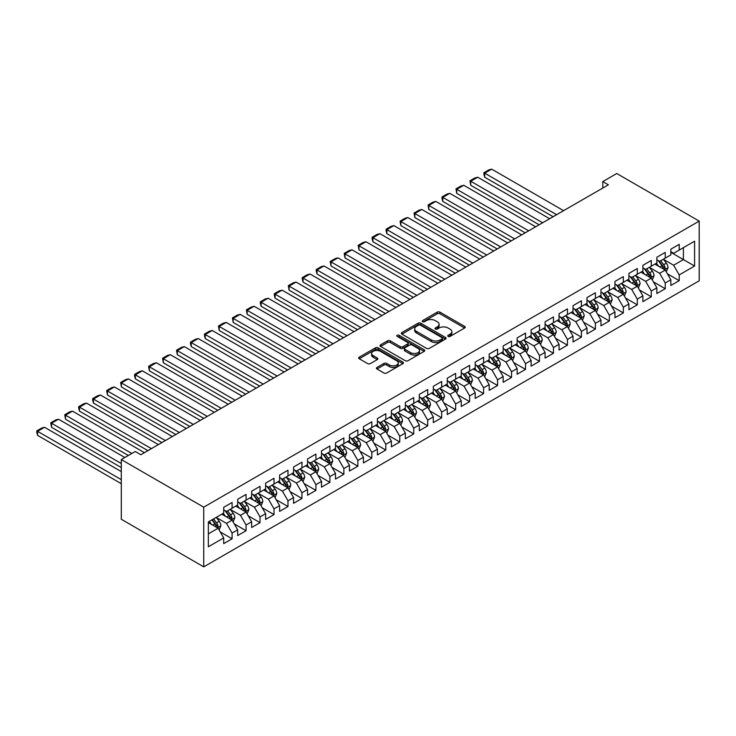 <?xml version="1.0" encoding="UTF-8"?>
<svg xmlns="http://www.w3.org/2000/svg" width="736" height="736" viewBox="0 0 736 736"><rect width="100%" height="100%" fill="white"/><g stroke="black" fill="none" stroke-linecap="round" stroke-linejoin="round"><path stroke-width="1.1" d="M448.15 336.407A1.362 0.782 0 0 0 450.073 336.407L464.646 327.998A1.941 1.122 0 0 0 465.207 327.207A1.941 1.122 0 0 0 464.646 326.407L439.953 312.156A1.941 1.122 0 0 0 437.212 312.156L422.639 320.574A1.362 0.782 0 0 0 422.243 321.126A1.362 0.782 0 0 0 422.639 321.678A1.362 0.782 0 0 0 424.562 321.678L426.448 320.592A6.21 3.588 0 0 1 435.224 320.592L437.285 321.779A6.21 3.588 0 0 1 439.098 324.309A6.21 3.588 0 0 1 437.285 326.848L435.399 327.934A1.362 0.782 0 0 0 434.994 328.486A1.362 0.782 0 0 0 435.399 329.047A1.362 0.782 0 0 0 437.313 329.047L439.199 327.952A6.21 3.588 0 0 1 447.976 327.952L450.036 329.139A6.21 3.588 0 0 1 451.858 331.678A6.21 3.588 0 0 1 450.036 334.208L448.15 335.303A1.362 0.782 0 0 0 447.755 335.855A1.362 0.782 0 0 0 448.15 336.407L448.15 335.303M377.007 367.43A1.941 1.122 0 0 0 376.436 368.221A1.941 1.122 0 0 0 377.007 369.012L383.934 373.014A1.941 1.122 0 0 0 386.676 373.014L402.859 363.667A1.941 1.122 0 0 0 403.429 362.876A1.941 1.122 0 0 0 402.859 362.084L378.166 347.834A1.941 1.122 0 0 0 375.424 347.834L359.242 357.172A1.941 1.122 0 0 0 358.671 357.963A1.941 1.122 0 0 0 359.242 358.754L367.614 363.584A1.941 1.122 0 0 0 370.355 363.584L377.283 359.591A1.941 1.122 0 0 0 377.844 358.8A1.941 1.122 0 0 0 377.283 358.009L373.134 355.608A5.189 2.999 0 0 1 371.606 353.492A5.189 2.999 0 0 1 374.817 350.722A5.189 2.999 0 0 1 380.466 351.376L396.722 360.76A5.189 2.999 0 0 1 398.24 362.876A5.189 2.999 0 0 1 395.039 365.645A5.189 2.999 0 0 1 389.381 364.992L386.676 363.428A1.941 1.122 0 0 0 383.934 363.428L377.007 367.43L377.007 369.012L383.934 365.047L383.934 363.428M121.293 459.568L203.734 507.159L203.734 566.858L121.293 519.266L121.293 459.568L135.268 451.499L140.852 454.728L608.378 184.81L602.793 181.58L602.793 188.03M602.793 181.58L616.759 173.512L699.2 221.104L203.734 507.159M426.586 348.386A1.941 1.122 0 0 0 429.327 348.386L445.51 339.038A1.941 1.122 0 0 0 446.08 338.247A1.941 1.122 0 0 0 445.51 337.456L420.826 323.205A1.941 1.122 0 0 0 418.085 323.205L401.893 332.552A1.941 1.122 0 0 0 401.332 333.344A1.941 1.122 0 0 0 401.893 334.135L426.586 348.386M397.707 336.702A1.362 0.782 0 0 1 399.087 336.895L424.157 351.366L408.002 360.695A1.941 1.122 0 0 1 405.26 360.695L380.567 346.444L380.567 344.862A1.941 1.122 0 0 0 380.006 345.653A1.941 1.122 0 0 0 380.567 346.444M380.567 344.862L387.495 340.86A1.941 1.122 0 0 1 390.236 340.86L400.255 346.647A1.941 1.122 0 0 0 402.997 346.647L407.588 343.988A1.941 1.122 0 0 0 408.158 343.197A1.941 1.122 0 0 0 407.588 342.406L397.164 336.389A1.362 0.782 0 0 1 396.768 335.837A1.362 0.782 0 0 1 397.606 335.11A1.362 0.782 0 0 1 399.087 335.276L424.184 349.766A1.941 1.122 0 0 1 424.755 350.566A1.941 1.122 0 0 1 424.184 351.357L424.184 349.766M203.734 566.858L699.2 280.802L699.2 221.104M670.836 252.328L683.413 259.587L683.413 247.646L694.591 241.196L679.218 250.065L679.218 244.343L670.836 249.182L670.836 254.904L665.243 258.134L665.243 252.411L656.862 257.25L656.862 262.973L651.277 266.202L651.277 260.47L642.887 265.319L642.887 271.041L637.302 274.27L637.302 268.539L628.921 273.378L628.921 279.11L623.328 282.339L623.328 276.607L614.946 281.446L614.946 287.178L609.353 290.407L609.353 284.676L600.972 289.515L600.972 295.246L595.387 298.466L595.387 292.744L586.997 297.583L586.997 303.306L581.412 306.535L581.412 300.812L573.031 305.652L573.031 311.374L567.438 314.603L567.438 308.881L559.056 313.72L559.056 319.442L553.463 322.672L553.463 316.94L545.082 321.779L545.082 327.511L539.497 330.74L539.497 325.008L531.107 329.848L531.107 335.579L525.522 338.808L525.522 333.077L517.141 337.916L517.141 343.648L511.548 346.868L511.548 341.145L503.166 345.984L503.166 351.716L497.573 354.936L497.573 349.214L489.192 354.053L489.192 359.775L483.598 363.004L483.598 357.282L475.217 362.121L475.217 367.844L469.632 371.073L469.632 365.341L461.242 370.19L461.242 375.912L455.658 379.141L455.658 373.41L447.276 378.249L447.276 383.98L441.683 387.21L441.683 381.478L433.302 386.317L433.302 392.049L427.708 395.278L427.708 389.546L419.327 394.386L419.327 400.117L413.742 403.337L413.742 397.615L405.352 402.454L405.352 408.186L399.768 411.406L399.768 405.683L391.386 410.522L391.386 416.245L385.793 419.474L385.793 413.752L377.412 418.591L377.412 424.313L371.818 427.542L371.818 421.811L363.437 426.659L363.437 432.382L357.852 435.611L357.852 429.879L349.462 434.718L349.462 440.45L343.878 443.679L343.878 437.948L335.496 442.787L335.496 448.518L329.903 451.748L329.903 446.016L321.522 450.855L321.522 456.587L315.928 459.807L315.928 454.084L307.547 458.924L307.547 464.646L301.962 467.875L301.962 462.153L293.572 466.992L293.572 472.714L287.988 475.944L287.988 470.221L279.606 475.06L279.606 480.783L274.013 484.012L274.013 478.28L265.632 483.12L265.632 488.851L260.038 492.08L260.038 486.349L251.657 491.188L251.657 496.92L246.072 500.149L246.072 494.417L237.682 499.256L237.682 504.988L232.098 508.208L232.098 502.486L223.707 507.325L223.707 513.056L208.343 521.925L208.343 546.774L223.707 537.896L218.123 528.218L208.343 522.569M694.591 241.196L694.591 266.036L679.218 274.914L673.633 265.236L663.504 259.385M667.414 273.829L679.218 280.646L679.218 274.914M679.218 280.646L670.836 285.485L670.836 279.754L665.243 282.983L659.658 273.304L649.529 267.453M653.439 281.897L665.243 288.705L665.243 282.983M665.243 288.705L656.862 293.554L656.862 287.822L651.277 291.051L645.684 281.364L635.554 275.522M639.464 289.956L651.277 296.774L651.277 291.051M651.277 296.774L642.887 301.613L642.887 295.89L637.302 299.12L631.709 289.432L621.58 283.59M625.499 298.025L637.302 304.842L637.302 299.12M637.302 304.842L628.921 309.681L628.921 303.959L623.328 307.179L617.743 297.5L607.605 291.649M611.524 306.093L623.328 312.91L623.328 307.179M623.328 312.91L614.946 317.75L614.946 312.027L609.353 315.247L603.768 305.569L593.639 299.718M597.549 314.162L609.353 320.979L609.353 315.247M609.353 320.979L600.972 325.818L600.972 320.086L595.387 323.316L589.794 313.637L579.664 307.786M583.574 322.23L595.387 329.047L595.387 323.316M595.387 329.047L586.997 333.886L586.997 328.155L581.412 331.384L575.819 321.706L565.69 315.854M569.6 330.298L581.412 337.116L581.412 331.384M581.412 337.116L573.031 341.955L573.031 336.223L567.438 339.452L561.853 329.774L551.715 323.923M555.634 338.358L567.438 345.175L567.438 339.452M567.438 345.175L559.056 350.014L559.056 344.292L553.463 347.521L547.878 337.833L537.749 331.991M541.659 346.426L553.463 353.243L553.463 347.521M553.463 353.243L545.082 358.082L545.082 352.36L539.497 355.589L533.904 345.902L523.774 340.06M527.684 354.494L539.497 361.312L539.497 355.589M539.497 361.312L531.107 366.151L531.107 360.428L525.522 363.648L519.929 353.97L509.8 348.119M513.71 362.563L525.522 369.38L525.522 363.648M525.522 369.38L517.141 374.219L517.141 368.488L511.548 371.717L505.963 362.038L495.825 356.187M499.744 370.631L511.548 377.448L511.548 371.717M511.548 377.448L503.166 382.288L503.166 376.556L497.573 379.785L491.988 370.107L481.859 364.256M485.769 378.7L497.573 385.517L497.573 379.785M497.573 385.517L489.192 390.356L489.192 384.624L483.598 387.854L478.014 378.175L467.884 372.324M471.794 386.768L483.598 393.576L483.598 387.854M483.598 393.576L475.217 398.424L475.217 392.693L469.632 395.922L464.039 386.244L453.91 380.392M457.82 394.827L469.632 401.644L469.632 395.922M469.632 401.644L461.242 406.484L461.242 400.761L455.658 403.99L450.064 394.303L439.935 388.461M443.854 402.896L455.658 409.713L455.658 403.99M455.658 409.713L447.276 414.552L447.276 408.83L441.683 412.05L436.098 402.371L425.969 396.529M429.879 410.964L441.683 417.781L441.683 412.05M441.683 417.781L433.302 422.62L433.302 416.898L427.708 420.118L422.124 410.44L411.994 404.588M415.904 419.032L427.708 425.85L427.708 420.118M427.708 425.85L419.327 430.689L419.327 424.957L413.742 428.186L408.149 418.508L398.02 412.657M401.93 427.101L413.742 433.918L413.742 428.186M413.742 433.918L405.352 438.757L405.352 433.026L399.768 436.255L394.174 426.576L384.045 420.725M387.964 435.169L399.768 441.986L399.768 436.255M399.768 441.986L391.386 446.826L391.386 441.094L385.793 444.323L380.208 434.645L370.079 428.794M373.989 443.238L385.793 450.046L385.793 444.323M385.793 450.046L377.412 454.894L377.412 449.162L371.818 452.392L366.234 442.704L356.104 436.862M360.014 451.297L371.818 458.114L371.818 452.392M371.818 458.114L363.437 462.953L363.437 457.231L357.852 460.46L352.259 450.772L342.13 444.93M346.04 459.365L357.852 466.182L357.852 460.46M357.852 466.182L349.462 471.022L349.462 465.299L343.878 468.519L338.284 458.841L328.155 452.99M332.074 467.434L343.878 474.251L343.878 468.519M343.878 474.251L335.496 479.09L335.496 473.368L329.903 476.588L324.318 466.909L314.18 461.058M318.099 475.502L329.903 482.319L329.903 476.588M329.903 482.319L321.522 487.158L321.522 481.427L315.928 484.656L310.344 474.978L300.214 469.126M304.124 483.57L315.928 490.388L315.928 484.656M315.928 490.388L307.547 495.227L307.547 489.495L301.962 492.724L296.369 483.046L286.24 477.195M290.15 491.639L301.962 498.456L301.962 492.724M301.962 498.456L293.572 503.295L293.572 497.564L287.988 500.793L282.394 491.114L272.265 485.263M276.175 499.698L287.988 506.515L287.988 500.793M287.988 506.515L279.606 511.354L279.606 505.632L274.013 508.861L268.428 499.174L258.29 493.332M262.209 507.766L274.013 514.584L274.013 508.861M274.013 514.584L265.632 519.423L265.632 513.7L260.038 516.93L254.454 507.242L244.324 501.4M248.234 515.835L260.038 522.652L260.038 516.93M260.038 522.652L251.657 527.491L251.657 521.769L246.072 524.989L240.479 515.31L230.35 509.459M234.26 523.903L246.072 530.72L246.072 524.989M246.072 530.72L237.682 535.56L237.682 529.828L232.098 533.057L226.504 523.379L216.375 517.528M220.285 531.972L232.098 538.789L232.098 533.057M232.098 538.789L223.707 543.628L223.707 537.896M223.707 509.827L226.504 511.437L232.098 508.208M208.343 533.867L218.123 528.218M237.682 501.759L240.479 503.369L246.072 500.149M226.504 523.379L232.098 520.15L221.757 514.179M237.682 529.828L232.098 520.15M251.657 493.69L254.454 495.31L260.038 492.08M240.479 515.31L246.072 512.081L235.732 506.12M251.657 521.769L246.072 512.081M265.632 485.622L268.428 487.241L274.013 484.012M254.454 507.242L260.038 504.022L249.697 498.051M265.632 513.7L260.038 504.022M279.606 477.554L282.394 479.173L287.988 475.944M268.428 499.174L274.013 495.954L263.672 489.983M279.606 505.632L274.013 495.954M293.572 469.494L296.369 471.104L301.962 467.875M282.394 491.114L287.988 487.885L277.647 481.914M293.572 497.564L287.988 487.885M307.547 461.426L310.344 463.036L315.928 459.807M296.369 483.046L301.962 479.817L291.622 473.846M307.547 489.495L301.962 479.817M321.522 453.358L324.318 454.968L329.903 451.748M310.344 474.978L315.928 471.748L305.587 465.778M321.522 481.427L315.928 471.748M335.496 445.289L338.284 446.899L343.878 443.679M324.318 466.909L329.903 463.68L319.562 457.709M335.496 473.368L329.903 463.68M349.462 437.221L352.259 438.84L357.852 435.611M338.284 458.841L343.878 455.612L333.537 449.65M349.462 465.299L343.878 455.612M363.437 429.152L366.234 430.772L371.818 427.542M352.259 450.772L357.852 447.552L347.512 441.582M363.437 457.231L357.852 447.552M377.412 421.093L380.208 422.703L385.793 419.474M366.234 442.704L371.818 439.484L361.477 433.513M377.412 449.162L371.818 439.484M391.386 413.025L394.174 414.635L399.768 411.406M380.208 434.645L385.793 431.416L375.452 425.445M391.386 441.094L385.793 431.416M405.352 404.956L408.149 406.566L413.742 403.337M394.174 426.576L399.768 423.347L389.427 417.376M405.352 433.026L399.768 423.347M419.327 396.888L422.124 398.498L427.708 395.278M408.149 418.508L413.742 415.279L403.402 409.308M419.327 424.957L413.742 415.279M433.302 388.82L436.098 390.43L441.683 387.21M422.124 410.44L427.708 407.21L417.376 401.24M433.302 416.898L427.708 407.21M447.276 380.751L450.064 382.37L455.658 379.141M436.098 402.371L441.683 399.142L431.342 393.18M447.276 408.83L441.683 399.142M461.242 372.683L464.039 374.302L469.632 371.073M450.064 394.303L455.658 391.083L445.317 385.112M461.242 400.761L455.658 391.083M475.217 364.624L478.014 366.234L483.598 363.004M464.039 386.244L469.632 383.014L459.292 377.044M475.217 392.693L469.632 383.014M489.192 356.555L491.988 358.165L497.573 354.936M478.014 378.175L483.598 374.946L473.266 368.975M489.192 384.624L483.598 374.946M503.166 348.487L505.963 350.097L511.548 346.868M491.988 370.107L497.573 366.878L487.232 360.907M503.166 376.556L497.573 366.878M517.141 340.418L519.929 342.028L525.522 338.808M505.963 362.038L511.548 358.809L501.207 352.838M517.141 368.488L511.548 358.809M531.107 332.35L533.904 333.969L539.497 330.74M519.929 353.97L525.522 350.741L515.182 344.779M531.107 360.428L525.522 350.741M545.082 324.282L547.878 325.901L553.463 322.672M533.904 345.902L539.497 342.682L529.156 336.711M545.082 352.36L539.497 342.682M559.056 316.213L561.853 317.832L567.438 314.603M547.878 337.833L553.463 334.613L543.122 328.642M559.056 344.292L553.463 334.613M573.031 308.154L575.819 309.764L581.412 306.535M561.853 329.774L567.438 326.545L557.097 320.574M573.031 336.223L567.438 326.545M586.997 300.086L589.794 301.696L595.387 298.466M575.819 321.706L581.412 318.476L571.072 312.506M586.997 328.155L581.412 318.476M600.972 292.017L603.768 293.627L609.353 290.407M589.794 313.637L595.387 310.408L585.046 304.437M600.972 320.086L595.387 310.408M614.946 283.949L617.743 285.559L623.328 282.339M603.768 305.569L609.353 302.34L599.012 296.369M614.946 312.027L609.353 302.34M628.921 275.88L631.709 277.5L637.302 274.27M617.743 297.5L623.328 294.271L612.987 288.31M628.921 303.959L623.328 294.271M642.887 267.812L645.684 269.431L651.277 266.202M631.709 289.432L637.302 286.212L626.962 280.241M642.887 295.89L637.302 286.212M656.862 259.753L659.658 261.363L665.243 258.134M645.684 281.364L651.277 278.144L640.936 272.173M656.862 287.822L651.277 278.144M670.836 251.684L673.633 253.294L679.218 250.065M659.658 273.304L665.243 270.075L654.902 264.104M670.836 279.754L665.243 270.075M673.633 265.236L683.413 259.587L694.591 266.036M448.693 336.6L450.036 335.828A6.21 3.588 0 0 0 451.858 333.288L451.858 331.678M439.098 324.309L439.098 325.928A6.21 3.588 0 0 1 437.285 328.458L435.942 329.231M464.618 328.008L439.953 313.775A1.941 1.122 0 0 0 437.212 313.775L423.182 321.871M445.482 339.057L420.826 324.815A1.941 1.122 0 0 0 418.085 324.815L401.92 334.144L401.893 332.552M442.078 338.799A1.362 0.782 0 0 0 442.483 338.247A1.362 0.782 0 0 0 442.078 337.695L420.412 325.183A1.362 0.782 0 0 0 418.49 325.183L416.502 326.333A6.21 3.588 0 0 0 414.69 328.863A6.21 3.588 0 0 0 416.502 331.402L431.314 339.949A6.21 3.588 0 0 0 440.091 339.949L442.078 338.799L442.078 340.418A1.362 0.782 0 0 0 442.483 339.866L442.483 338.247M414.69 328.863L414.69 330.482A6.21 3.588 0 0 0 416.502 333.012L416.502 331.402M442.078 340.418L440.091 341.568A6.21 3.588 0 0 1 431.314 341.568L416.502 333.012M380.595 346.463L387.495 342.479L387.495 340.86M408.158 343.197L408.158 344.816A1.941 1.122 0 0 1 407.588 345.607L402.997 348.257A1.941 1.122 0 0 1 400.255 348.257L390.236 342.479A1.941 1.122 0 0 0 387.495 342.479M410.642 352.636A5.189 2.999 0 0 0 416.291 353.289A5.189 2.999 0 0 0 419.502 350.52A5.189 2.999 0 0 0 417.974 348.404L412.252 345.101A1.941 1.122 0 0 0 409.51 345.101L404.91 347.751A1.941 1.122 0 0 0 404.349 348.542A1.941 1.122 0 0 0 404.91 349.333L410.642 352.636L410.642 354.255A5.189 2.999 0 0 0 416.291 354.899A5.189 2.999 0 0 0 419.502 352.139L419.502 350.52M404.349 348.542L404.349 350.152A1.941 1.122 0 0 0 404.91 350.952L404.91 349.333M410.642 354.255L404.91 350.952M398.24 362.876L398.24 364.486A5.189 2.999 0 0 1 395.039 367.255A5.189 2.999 0 0 1 389.381 366.611L386.676 365.047A1.941 1.122 0 0 0 383.934 365.047M371.606 353.492L371.606 355.102A5.189 2.999 0 0 0 373.134 357.227L373.134 355.608M377.255 359.6L373.134 357.227M402.831 363.685L378.166 349.444A1.941 1.122 0 0 0 375.424 349.444L359.269 358.772L359.242 357.172M666.282 271.869L668.012 267.637A5.235 3.027 -120 0 0 666.338 263.175L663.375 259.219M556.609 214.691L484.693 173.172L491.676 169.142L563.592 210.662M658.646 266.266L656.383 263.249M484.693 177.21L483.92 174.34L483.92 172.73L484.693 173.172L484.693 177.21L553.113 216.715M664.258 269.505L665.188 267.858A5.235 3.027 -120 0 0 663.688 264.712L660.716 260.746M659.024 260.995L662.694 265.889A2.668 1.536 60 0 1 663.173 266.699L665.188 267.858M658.104 260.461L662.014 265.678A5.235 3.027 60 0 1 663.513 268.833L663.614 269.128M483.92 172.73L488.814 169.906L491.676 169.142M652.308 279.928L654.037 275.706A5.235 3.027 -120 0 0 652.372 271.244L649.4 267.288M542.634 222.76L470.718 181.24L477.71 177.21L549.626 218.73M644.672 274.326L642.418 271.317M470.718 185.27L469.954 180.798L470.718 181.24L470.718 185.27L539.148 224.774M650.284 277.573L651.213 275.926A5.235 3.027 -120 0 0 649.713 272.78L646.742 268.815M645.049 269.063L648.72 273.958A2.668 1.536 60 0 1 649.198 274.767L651.213 275.926M644.129 268.53L648.039 273.746A5.235 3.027 60 0 1 649.538 276.892L649.64 277.196M469.954 180.798L474.84 177.974L477.71 177.21M638.333 287.997L640.072 283.774A5.235 3.027 -120 0 0 638.397 279.312L635.426 275.347M528.66 230.828L456.743 189.308L463.735 185.27L535.652 226.798M630.697 282.394L628.443 279.386M456.743 193.338L455.98 188.867L456.743 189.308L456.743 193.338L525.173 232.843M636.318 285.642L637.238 283.995A5.235 3.027 -120 0 0 635.738 280.848L632.776 276.883M631.083 277.132L634.745 282.026A2.668 1.536 60 0 1 635.232 282.836L637.238 283.995M630.154 276.598L634.064 281.814A5.235 3.027 60 0 1 635.564 284.961L635.674 285.264M455.98 188.867L460.865 186.042L463.735 185.27M624.367 296.065L626.097 291.842A5.235 3.027 -120 0 0 624.422 287.38L621.451 283.415M514.694 238.896L442.778 197.377L449.76 193.338L521.677 234.858M616.722 290.462L614.468 287.454M442.778 201.406L442.005 198.545L442.005 196.935L442.778 197.377L442.778 201.406L511.198 240.911M622.343 293.71L623.263 292.063A5.235 3.027 -120 0 0 621.773 288.917L618.801 284.952M617.108 285.2L620.77 290.094A2.668 1.536 60 0 1 621.258 290.904L623.263 292.063M616.188 284.666L620.089 289.883A5.235 3.027 60 0 1 621.589 293.029L621.699 293.333M442.005 196.935L446.899 194.111L449.76 193.338M610.392 304.134L612.122 299.902A5.235 3.027 -120 0 0 610.448 295.449L607.485 291.484M500.719 246.965L428.803 205.445L435.786 201.406L507.702 242.926M602.756 298.531L600.493 295.522M428.803 209.475L428.03 204.994L428.803 205.445L428.803 209.475L497.223 248.98M608.368 301.769L609.298 300.132A5.235 3.027 -120 0 0 607.798 296.976L604.826 293.02M603.134 293.268L606.804 298.154A2.668 1.536 60 0 1 607.283 298.972L609.298 300.132M602.214 292.735L606.124 297.951A5.235 3.027 60 0 1 607.614 301.098L607.724 301.401M428.03 204.994L432.924 202.17L435.786 201.406M596.418 312.202L598.147 307.97A5.235 3.027 -120 0 0 596.482 303.517L593.51 299.552M486.744 255.033L414.828 213.504L421.82 209.475L493.736 250.994M588.782 306.599L586.528 303.582M414.828 217.543L414.064 213.063L414.828 213.504L414.828 217.543L483.248 257.048M594.394 309.838L595.323 308.2A5.235 3.027 -120 0 0 593.823 305.044L590.852 301.088M589.159 301.328L592.83 306.222A2.668 1.536 60 0 1 593.308 307.032L595.323 308.2M588.239 300.803L592.149 306.01A5.235 3.027 60 0 1 593.648 309.166L593.75 309.47M414.064 213.063L418.95 210.238L421.82 209.475M582.443 320.27L584.172 316.038A5.235 3.027 -120 0 0 582.507 311.576L579.536 307.62M472.77 263.092L400.853 221.573L407.845 217.543L479.762 259.063M574.807 314.668L572.553 311.65M400.853 225.612L400.09 221.131L400.853 221.573L400.853 225.612L469.283 265.116M580.428 317.906L581.348 316.259A5.235 3.027 -120 0 0 579.848 313.113L576.886 309.148M575.184 309.396L578.855 314.29A2.668 1.536 60 0 1 579.342 315.1L581.348 316.259M574.264 308.862L578.174 314.079A5.235 3.027 60 0 1 579.674 317.234L579.775 317.538M400.09 221.131L404.975 218.307L407.845 217.543M568.468 328.339L570.207 324.107A5.235 3.027 -120 0 0 568.532 319.645L565.561 315.689M458.804 271.161L386.888 229.641L393.87 225.612L465.787 267.131M560.832 322.727L558.578 319.718M386.888 233.68L386.115 230.81L386.115 229.2L386.888 229.641L386.888 233.68L455.308 273.176M566.453 325.974L567.373 324.328A5.235 3.027 -120 0 0 565.883 321.181L562.911 317.216M561.218 317.464L564.88 322.359A2.668 1.536 60 0 1 565.368 323.168L567.373 324.328M560.298 316.931L564.199 322.147A5.235 3.027 60 0 1 565.699 325.294L565.809 325.597M386.115 229.2L391.009 226.375L393.87 225.612M554.502 336.398L556.232 332.175A5.235 3.027 -120 0 0 554.558 327.713L551.595 323.748M444.829 279.229L372.913 237.71L379.896 233.68L451.812 275.2M546.866 330.795L544.603 327.787M372.913 241.739L372.14 238.878L372.14 237.268L372.913 237.71L372.913 241.739L441.333 281.244M552.478 334.043L553.408 332.396A5.235 3.027 -120 0 0 551.908 329.25L548.936 325.284M547.244 325.533L550.905 330.427A2.668 1.536 60 0 1 551.393 331.237L553.408 332.396M546.324 324.999L550.234 330.216A5.235 3.027 60 0 1 551.724 333.362L551.834 333.666M372.14 237.268L377.034 234.444L379.896 233.68M540.528 344.466L542.257 340.244A5.235 3.027 -120 0 0 540.592 335.782L537.62 331.816M430.854 287.298L358.938 245.778L365.921 241.739L437.837 283.268M532.892 338.864L530.638 335.855M358.938 249.808L358.174 245.336L358.938 245.778L358.938 249.808L427.358 289.312M538.504 342.111L539.433 340.464A5.235 3.027 -120 0 0 537.933 337.318L534.962 333.353M533.269 333.601L536.94 338.496A2.668 1.536 60 0 1 537.418 339.305L539.433 340.464M532.349 333.068L536.259 338.284A5.235 3.027 60 0 1 537.758 341.43L537.86 341.734M358.174 245.336L363.06 242.512L365.921 241.739M526.553 352.535L528.282 348.312A5.235 3.027 -120 0 0 526.617 343.85L523.646 339.885M416.88 295.366L344.963 253.846L351.955 249.808L423.872 291.327M518.917 346.932L516.663 343.924M344.963 257.876L344.2 253.396L344.963 253.846L344.963 257.876L413.393 297.381M524.538 350.17L525.458 348.533A5.235 3.027 -120 0 0 523.958 345.377L520.996 341.421M519.294 341.67L522.965 346.564A2.668 1.536 60 0 1 523.452 347.374L525.458 348.533M518.374 341.136L522.284 346.352A5.235 3.027 60 0 1 523.784 349.499L523.885 349.802M344.2 253.396L349.085 250.58L351.955 249.808M512.578 360.603L514.317 356.371A5.235 3.027 -120 0 0 512.642 351.918L509.671 347.953M402.914 303.434L330.998 261.915L337.98 257.876L409.897 299.396M504.942 355L502.688 351.983M330.998 265.944L330.225 261.464L330.998 261.915L330.998 265.944L399.418 305.449M510.563 358.239L511.483 356.601A5.235 3.027 -120 0 0 509.984 353.446L507.021 349.49M505.328 349.729L508.99 354.623A2.668 1.536 60 0 1 509.478 355.433L511.483 356.601M504.408 349.204L508.309 354.421A5.235 3.027 60 0 1 509.809 357.567L509.919 357.871M330.225 261.464L335.119 258.64L337.98 257.876M498.612 368.672L500.342 364.44A5.235 3.027 -120 0 0 498.668 359.987L495.705 356.022M388.939 311.494L317.023 269.974L324.006 265.944L395.922 307.464M490.967 363.069L488.713 360.051M317.023 274.013L316.25 271.152L316.25 269.532L317.023 269.974L317.023 274.013L385.443 313.518M496.588 366.307L497.518 364.67A5.235 3.027 -120 0 0 496.018 361.514L493.046 357.549M491.354 357.797L495.015 362.692A2.668 1.536 60 0 1 495.503 363.501L497.518 364.67M490.434 357.273L494.334 362.48A5.235 3.027 60 0 1 495.834 365.636L495.944 365.939M316.25 269.532L321.144 266.708L324.006 265.944M484.638 376.74L486.367 372.508A5.235 3.027 -120 0 0 484.702 368.046L481.73 364.09M374.964 319.562L303.048 278.042L310.031 274.013L381.947 315.532M477.002 371.137L474.738 368.12M303.048 282.081L302.275 279.211L302.275 277.601L303.048 278.042L303.048 282.081L371.468 321.586M482.614 374.376L483.543 372.729A5.235 3.027 -120 0 0 482.043 369.582L479.072 365.617M477.379 365.866L481.05 370.76A2.668 1.536 60 0 1 481.528 371.57L483.543 372.729M476.459 365.332L480.369 370.548A5.235 3.027 60 0 1 481.868 373.704L481.97 374.008M302.275 277.601L307.17 274.776L310.031 274.013M470.663 384.799L472.392 380.576A5.235 3.027 -120 0 0 470.727 376.114L467.756 372.158M360.99 327.63L289.073 286.111L296.065 282.081L367.982 323.601M463.027 379.196L460.773 376.188M289.073 290.15L288.31 285.669L289.073 286.111L289.073 290.15L357.503 329.645M468.639 382.444L469.568 380.797A5.235 3.027 -120 0 0 468.068 377.651L465.106 373.686M463.404 373.934L467.075 378.828A2.668 1.536 60 0 1 467.562 379.638L469.568 380.797M462.484 373.4L466.394 378.617A5.235 3.027 60 0 1 467.894 381.763L467.995 382.067M288.31 285.669L293.195 282.845L296.065 282.081M456.688 392.868L458.427 388.645A5.235 3.027 -120 0 0 456.752 384.183L453.781 380.218M347.024 335.699L275.108 294.179L282.09 290.15L354.007 331.669M449.052 387.265L446.798 384.256M275.108 298.209L274.335 295.348L274.335 293.738L275.108 294.179L275.108 298.209L343.528 337.714M454.673 390.512L455.593 388.866A5.235 3.027 -120 0 0 454.094 385.719L451.131 381.754M449.438 382.002L453.1 386.897A2.668 1.536 60 0 1 453.588 387.706L455.593 388.866M448.518 381.469L452.419 386.685A5.235 3.027 60 0 1 453.919 389.832L454.029 390.135M274.335 293.738L279.229 290.913L282.09 290.15M442.722 400.936L444.452 396.713A5.235 3.027 -120 0 0 442.778 392.251L439.815 388.286M333.049 343.767L261.133 302.248L268.116 298.209L340.032 339.728M435.077 395.333L432.823 392.325M261.133 306.277L260.36 303.416L260.36 301.806L261.133 302.248L261.133 306.277L329.553 345.782M440.698 398.581L441.628 396.934A5.235 3.027 -120 0 0 440.128 393.788L437.156 389.822M435.464 390.071L439.125 394.965A2.668 1.536 60 0 1 439.613 395.775L441.628 396.934M434.544 389.537L438.444 394.754A5.235 3.027 60 0 1 439.944 397.9L440.054 398.204M260.36 301.806L265.254 298.982L268.116 298.209M428.748 409.004L430.477 404.772A5.235 3.027 -120 0 0 428.803 400.32L425.84 396.354M319.074 351.836L247.158 310.316L254.141 306.277L326.057 347.797M421.112 403.402L418.848 400.393M247.158 314.346L246.385 309.865L247.158 310.316L247.158 314.346L315.578 353.85M426.724 406.64L427.653 405.002A5.235 3.027 -120 0 0 426.153 401.847L423.182 397.891M421.489 398.139L425.16 403.034A2.668 1.536 60 0 1 425.638 403.843L427.653 405.002M420.569 397.606L424.479 402.822A5.235 3.027 60 0 1 425.978 405.968L426.08 406.272M246.385 309.865L251.28 307.05L254.141 306.277M414.773 417.073L416.502 412.841A5.235 3.027 -120 0 0 414.837 408.388L411.866 404.423M305.1 359.904L233.183 318.375L240.175 314.346L312.092 355.865M407.137 411.47L404.883 408.452M233.183 322.414L232.42 317.934L233.183 318.375L233.183 322.414L301.613 361.919M412.749 414.708L413.678 413.071A5.235 3.027 -120 0 0 412.178 409.915L409.207 405.959M407.514 406.198L411.185 411.093A2.668 1.536 60 0 1 411.672 411.902L413.678 413.071M406.594 405.674L410.504 410.89A5.235 3.027 60 0 1 412.004 414.037L412.105 414.34M232.42 317.934L237.305 315.109L240.175 314.346M400.798 425.141L402.537 420.909A5.235 3.027 -120 0 0 400.862 416.456L397.891 412.491M291.125 367.963L219.208 326.444L226.2 322.414L298.117 363.934M393.162 419.538L390.908 416.521M219.208 330.482L218.445 326.002L219.208 326.444L219.208 330.482L287.638 369.987M398.783 422.777L399.703 421.13A5.235 3.027 -120 0 0 398.204 417.984L395.241 414.018M393.548 414.267L397.21 419.161A2.668 1.536 60 0 1 397.698 419.971L399.703 421.13M392.619 413.733L396.529 418.95A5.235 3.027 60 0 1 398.029 422.105L398.139 422.409M218.445 326.002L223.33 323.178L226.2 322.414M386.832 433.21L388.562 428.978A5.235 3.027 -120 0 0 386.888 424.516L383.925 420.56M277.159 376.032L205.243 334.512L212.226 330.482L284.142 372.002M379.187 427.607L376.933 424.589M205.243 338.551L204.47 335.68L204.47 334.07L205.243 334.512L205.243 338.551L273.663 378.056M384.808 430.845L385.738 429.198A5.235 3.027 -120 0 0 384.238 426.052L381.266 422.087M379.574 422.335L383.235 427.23A2.668 1.536 60 0 1 383.723 428.039L385.738 429.198M378.654 421.802L382.554 427.018A5.235 3.027 60 0 1 384.054 430.174L384.164 430.468M204.47 334.07L209.364 331.246L212.226 330.482M372.858 441.269L374.587 437.046A5.235 3.027 -120 0 0 372.913 432.584L369.95 428.628M263.184 384.1L191.268 342.58L198.251 338.551L270.167 380.07M365.222 435.666L362.958 432.658M191.268 346.61L190.495 343.749L190.495 342.139L191.268 342.58L191.268 346.61L259.688 386.115M370.834 438.914L371.763 437.267A5.235 3.027 -120 0 0 370.263 434.12L367.292 430.155M365.599 430.404L369.27 435.298A2.668 1.536 60 0 1 369.748 436.108L371.763 437.267M364.679 429.87L368.589 435.086A5.235 3.027 60 0 1 370.088 438.233L370.19 438.536M190.495 342.139L195.39 339.314L198.251 338.551M358.883 449.337L360.612 445.114A5.235 3.027 -120 0 0 358.947 440.652L355.976 436.687M249.21 392.168L177.293 350.649L184.285 346.61L256.202 388.139M351.247 443.734L348.993 440.726M177.293 354.678L176.53 350.207L177.293 350.649L177.293 354.678L245.714 394.183M356.859 446.982L357.788 445.335A5.235 3.027 -120 0 0 356.288 442.189L353.317 438.224M351.624 438.472L355.295 443.366A2.668 1.536 60 0 1 355.773 444.176L357.788 445.335M350.704 437.938L354.614 443.155A5.235 3.027 60 0 1 356.114 446.301L356.215 446.605M176.53 350.207L181.415 347.383L184.285 346.61M344.908 457.406L346.638 453.183A5.235 3.027 -120 0 0 344.972 448.721L342.001 444.756M235.235 400.237L163.318 358.717L170.31 354.678L242.227 396.198M337.272 451.803L335.018 448.794M163.318 362.747L162.555 358.276L163.318 358.717L163.318 362.747L231.748 402.252M342.893 455.05L343.813 453.404A5.235 3.027 -120 0 0 342.314 450.257L339.351 446.292M337.658 446.54L341.32 451.435A2.668 1.536 60 0 1 341.808 452.244L343.813 453.404M336.729 446.007L340.639 451.223A5.235 3.027 60 0 1 342.139 454.37L342.24 454.673M162.555 358.276L167.44 355.451L170.31 354.678M330.933 465.474L332.672 461.242A5.235 3.027 -120 0 0 330.998 456.789L328.026 452.824M221.269 408.305L149.353 366.786L156.336 362.747L228.252 404.266M323.297 459.871L321.043 456.863M149.353 370.815L148.58 366.335L149.353 366.786L149.353 370.815L217.773 410.32M328.918 463.11L329.838 461.472A5.235 3.027 -120 0 0 328.348 458.316L325.376 454.36M323.684 454.609L327.345 459.494A2.668 1.536 60 0 1 327.833 460.313L329.838 461.472M322.764 454.075L326.664 459.292A5.235 3.027 60 0 1 328.164 462.438L328.274 462.742M148.58 366.335L153.474 363.51L156.336 362.747M316.968 473.542L318.697 469.31A5.235 3.027 -120 0 0 317.023 464.858L314.06 460.892M207.294 416.374L135.378 374.845L142.361 370.815L214.277 412.335M309.332 467.94L307.068 464.922M135.378 378.884L134.605 376.022L134.605 374.403L135.378 374.845L135.378 378.884L203.798 418.388M314.944 471.178L315.873 469.54A5.235 3.027 -120 0 0 314.373 466.385L311.402 462.429M309.709 462.668L313.37 467.562A2.668 1.536 60 0 1 313.858 468.372L315.873 469.54M308.789 462.144L312.699 467.351A5.235 3.027 60 0 1 314.189 470.506L314.3 470.81M134.605 374.403L139.5 371.579L142.361 370.815M302.993 481.611L304.722 477.379A5.235 3.027 -120 0 0 303.057 472.917L300.086 468.961M193.32 424.433L121.403 382.913L128.386 378.884L200.312 420.403M295.357 476.008L293.103 472.99M121.403 386.952L120.64 382.472L121.403 382.913L121.403 386.952L189.824 426.457M300.969 479.246L301.898 477.6A5.235 3.027 -120 0 0 300.398 474.453L297.427 470.488M295.734 470.736L299.405 475.631A2.668 1.536 60 0 1 299.883 476.44L301.898 477.6M294.814 470.203L298.724 475.419A5.235 3.027 60 0 1 300.224 478.575L300.325 478.878M120.64 382.472L125.525 379.647L128.386 378.884M289.018 489.679L290.748 485.447A5.235 3.027 -120 0 0 289.082 480.985L286.111 477.029M179.345 432.501L107.428 390.982L114.42 386.952L186.337 428.472M281.382 484.067L279.128 481.059M107.428 395.02L106.665 390.54L107.428 390.982L107.428 395.02L175.858 434.516M287.003 487.315L287.923 485.668A5.235 3.027 -120 0 0 286.424 482.522L283.461 478.556M281.759 478.805L285.43 483.699A2.668 1.536 60 0 1 285.918 484.509L287.923 485.668M280.839 478.271L284.749 483.488A5.235 3.027 60 0 1 286.249 486.634L286.35 486.938M106.665 390.54L111.55 387.716L114.42 386.952M275.043 497.738L276.782 493.516A5.235 3.027 -120 0 0 275.108 489.054L272.136 485.088M165.379 440.57L93.463 399.05L100.446 395.02L172.362 436.54M267.407 492.136L265.153 489.127M93.463 403.08L92.69 400.218L92.69 398.608L93.463 399.05L93.463 403.08L161.883 442.584M273.028 495.383L273.948 493.736A5.235 3.027 -120 0 0 272.449 490.59L269.486 486.625M267.794 486.873L271.455 491.768A2.668 1.536 60 0 1 271.943 492.577L273.948 493.736M266.874 486.34L270.774 491.556A5.235 3.027 60 0 1 272.274 494.702L272.384 495.006M92.69 398.608L97.584 395.784L100.446 395.02M261.078 505.807L262.807 501.584A5.235 3.027 -120 0 0 261.133 497.122L258.17 493.157M151.404 448.638L79.488 407.118L86.471 403.08L158.387 444.608M253.442 500.204L251.178 497.196M79.488 411.148L78.715 408.287L78.715 406.677L79.488 407.118L79.488 411.148L147.908 450.653M259.054 503.452L259.983 501.805A5.235 3.027 -120 0 0 258.483 498.658L255.512 494.693M253.819 494.942L257.48 499.836A2.668 1.536 60 0 1 257.968 500.646L259.983 501.805M252.899 494.408L256.8 499.624A5.235 3.027 60 0 1 258.299 502.771L258.41 503.074M78.715 406.677L83.61 403.852L86.471 403.08M247.103 513.875L248.832 509.652A5.235 3.027 -120 0 0 247.167 505.19L244.196 501.225M131.845 453.477L65.513 415.187L72.496 411.148L144.412 452.668M239.467 508.272L237.213 505.264M65.513 419.216L64.75 414.736L65.513 415.187L65.513 419.216L128.349 455.492M245.079 511.511L246.008 509.873A5.235 3.027 -120 0 0 244.508 506.718L241.537 502.762M239.844 503.01L243.515 507.904A2.668 1.536 60 0 1 243.993 508.714L246.008 509.873M238.924 502.476L242.834 507.693A5.235 3.027 60 0 1 244.334 510.839L244.435 511.143M64.75 414.736L69.635 411.921L72.496 411.148M233.128 521.944L234.858 517.712A5.235 3.027 -120 0 0 233.192 513.259L230.221 509.294M121.293 463.524L51.538 423.255L58.53 419.216L124.853 457.507M225.492 516.341L223.238 513.323M51.538 427.285L50.775 422.804L51.538 423.255L51.538 427.285L121.293 467.553M231.104 519.579L232.033 517.942A5.235 3.027 -120 0 0 230.534 514.786L227.571 510.83M225.869 511.069L229.54 515.964A2.668 1.536 60 0 1 230.028 516.773L232.033 517.942M224.949 510.545L228.859 515.761A5.235 3.027 60 0 1 230.359 518.908L230.46 519.211M50.775 422.804L55.66 419.98L58.53 419.216M219.153 530.012L220.892 525.78A5.235 3.027 -120 0 0 219.218 521.327L216.246 517.362M121.293 479.651L37.573 431.314L44.556 427.285L121.293 471.592M211.517 524.409L209.263 521.392M37.573 435.353L36.8 432.492L36.8 430.873L37.573 431.314L37.573 435.353L121.293 483.69M217.138 527.648L218.058 526.01A5.235 3.027 -120 0 0 216.559 522.854L213.596 518.889M212.281 519.653L215.565 524.032A2.668 1.536 60 0 1 216.053 524.842L218.058 526.01M211.922 519.864L214.884 523.82A5.235 3.027 60 0 1 216.384 526.976L216.494 527.28M36.8 430.873L41.694 428.048L44.556 427.285M450.036 335.828L450.036 334.208M435.399 329.047L435.399 327.934M437.285 328.458L437.285 326.848M422.639 321.678L422.639 320.574M437.212 313.775L437.212 312.156M439.953 313.775L439.953 312.156M464.646 327.998L464.646 326.407M418.085 324.815L418.085 323.205M420.826 324.815L420.826 323.205M445.51 339.038L445.51 337.456M431.314 341.568L431.314 339.949M440.091 341.568L440.091 339.949M390.236 342.479L390.236 340.86M400.255 348.257L400.255 346.647M402.997 348.257L402.997 346.647M407.588 345.607L407.588 343.988M399.087 336.895L399.087 335.276M386.676 365.047L386.676 363.428M389.381 366.611L389.381 364.992M377.283 359.591L377.283 358.009M375.424 349.444L375.424 347.834M378.166 349.444L378.166 347.834M402.859 363.667L402.859 362.084M664.59 269.698L667.975 267.738M663.688 264.712L666.338 263.175M659.824 266.938L662.014 265.678M650.615 277.766L654.01 275.807M649.713 272.78L652.372 271.244M645.849 275.006L648.039 273.746M636.649 285.826L640.035 283.875M635.738 280.848L638.397 279.312M631.874 283.075L634.064 281.814M622.674 293.894L626.06 291.944M621.773 288.917L624.422 287.38M617.909 291.143L620.089 289.883M608.7 301.962L612.085 300.003M607.798 296.976L610.448 295.449M603.934 299.212L606.124 297.951M594.725 310.031L598.12 308.071M593.823 305.044L596.482 303.517M589.959 307.28L592.149 306.01M580.75 318.099L584.145 316.14M579.848 313.113L582.507 311.576M575.984 315.348L578.174 314.079M566.784 326.168L570.17 324.208M565.883 321.181L568.532 319.645M562.01 323.408L564.199 322.147M552.81 334.227L556.195 332.276M551.908 329.25L554.558 327.713M548.044 331.476L550.234 330.216M538.835 342.295L542.22 340.345M537.933 337.318L540.592 335.782M534.069 339.544L536.259 338.284M524.86 350.364L528.255 348.413M523.958 345.377L526.617 343.85M520.094 347.613L522.284 346.352M510.894 358.432L514.28 356.472M509.984 353.446L512.642 351.918M506.12 355.681L508.309 354.421M496.92 366.5L500.305 364.541M496.018 361.514L498.668 359.987M492.154 363.75L494.334 362.48M482.945 374.569L486.33 372.609M482.043 369.582L484.702 368.046M478.179 371.818L480.369 370.548M468.97 382.637L472.365 380.678M468.068 377.651L470.727 376.114M464.204 379.877L466.394 378.617M455.004 390.696L458.39 388.746M454.094 385.719L456.752 384.183M450.23 387.946L452.419 386.685M441.03 398.765L444.415 396.814M440.128 393.788L442.778 392.251M436.264 396.014L438.444 394.754M427.055 406.833L430.44 404.883M426.153 401.847L428.803 400.32M422.289 404.082L424.479 402.822M413.08 414.902L416.475 412.942M412.178 409.915L414.837 408.388M408.314 412.151L410.504 410.89M399.114 422.97L402.5 421.01M398.204 417.984L400.862 416.456M394.34 420.219L396.529 418.95M385.14 431.038L388.525 429.079M384.238 426.052L386.888 424.516M380.374 428.278L382.554 427.018M371.165 439.107L374.55 437.147M370.263 434.12L372.913 432.584M366.399 436.347L368.589 435.086M357.19 447.166L360.585 445.216M356.288 442.189L358.947 440.652M352.424 444.415L354.614 443.155M343.215 455.234L346.61 453.284M342.314 450.257L344.972 448.721M338.45 452.484L340.639 451.223M329.25 463.303L332.635 461.343M328.348 458.316L330.998 456.789M324.475 460.552L326.664 459.292M315.275 471.371L318.66 469.412M314.373 466.385L317.023 464.858M310.509 468.62L312.699 467.351M301.3 479.44L304.686 477.48M300.398 474.453L303.057 472.917M296.534 476.689L298.724 475.419M287.325 487.508L290.72 485.548M286.424 482.522L289.082 480.985M282.56 484.748L284.749 483.488M273.36 495.567L276.745 493.617M272.449 490.59L275.108 489.054M268.585 492.816L270.774 491.556M259.385 503.636L262.77 501.685M258.483 498.658L261.133 497.122M254.619 500.885L256.8 499.624M245.41 511.704L248.796 509.754M244.508 506.718L247.167 505.19M240.644 508.953L242.834 507.693M231.435 519.772L234.83 517.813M230.534 514.786L233.192 513.259M226.67 517.022L228.859 515.761M217.47 527.841L220.855 525.881M216.559 522.854L219.218 521.327M212.695 525.09L214.884 523.82"/></g></svg>
